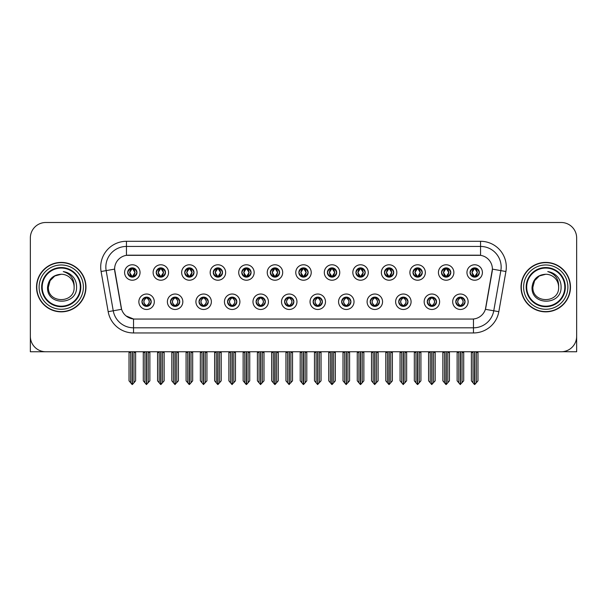 <?xml version="1.0" encoding="UTF-8"?>
<svg xmlns="http://www.w3.org/2000/svg" width="607" height="607" viewBox="0 0 607 607"><rect width="100%" height="100%" fill="white"/><g stroke="black" fill="none" stroke-linecap="round" stroke-linejoin="round"><path stroke-width="0.91" d="M284.6 301.747A4.636 4.636 0 0 0 289.236 306.383A4.636 4.636 0 0 0 293.871 301.747A4.636 4.636 0 0 0 289.236 297.111A4.636 4.636 0 0 0 284.6 301.747L284.645 301.747C285.518 304.244 286.724 305.496 288.257 305.496L288.803 305.496C285.738 302.999 285.738 300.503 288.803 298.007L288.257 298.007C286.754 297.976 285.548 299.221 284.645 301.747M281.511 301.747A7.724 7.724 0 0 0 289.236 309.471A7.724 7.724 0 0 0 296.96 301.747A7.724 7.724 0 0 0 289.236 294.023A7.724 7.724 0 0 0 281.511 301.747M313.129 301.747A4.636 4.636 0 0 0 317.764 306.383A4.636 4.636 0 0 0 322.4 301.747A4.636 4.636 0 0 0 317.764 297.111A4.636 4.636 0 0 0 313.129 301.747L313.174 301.747C314.054 304.244 315.253 305.496 316.786 305.496L317.332 305.496C314.267 302.999 314.267 300.503 317.332 298.007L316.786 298.007C315.283 297.976 314.077 299.221 313.174 301.747M310.04 301.747A7.724 7.724 0 0 0 317.764 309.471A7.724 7.724 0 0 0 325.489 301.747A7.724 7.724 0 0 0 317.764 294.023A7.724 7.724 0 0 0 310.04 301.747M341.658 301.747A4.636 4.636 0 0 0 346.293 306.383A4.636 4.636 0 0 0 350.929 301.747A4.636 4.636 0 0 0 346.293 297.111A4.636 4.636 0 0 0 341.658 301.747L341.703 301.747C342.583 304.244 343.79 305.496 345.315 305.496L345.869 305.496C342.796 302.999 342.796 300.503 345.869 298.007L345.315 298.007C343.812 297.976 342.606 299.221 341.703 301.747M338.569 301.747A7.724 7.724 0 0 0 346.293 309.471A7.724 7.724 0 0 0 354.018 301.747A7.724 7.724 0 0 0 346.293 294.023A7.724 7.724 0 0 0 338.569 301.747M184.74 272.497A4.636 4.636 0 0 0 189.376 277.133A4.636 4.636 0 0 0 194.012 272.497A4.636 4.636 0 0 0 189.376 267.862A4.636 4.636 0 0 0 184.74 272.497L184.786 272.497C185.75 275.085 186.948 276.337 188.398 276.238L188.079 276.951M181.652 272.497A7.724 7.724 0 0 0 189.376 280.222A7.724 7.724 0 0 0 197.1 272.497A7.724 7.724 0 0 0 189.376 264.773A7.724 7.724 0 0 0 181.652 272.497M270.335 272.497A4.636 4.636 0 0 0 274.971 277.133A4.636 4.636 0 0 0 279.607 272.497A4.636 4.636 0 0 0 274.971 267.862A4.636 4.636 0 0 0 270.335 272.497L270.381 272.497C271.337 275.085 272.543 276.337 273.992 276.238L273.674 276.951M267.247 272.497A7.724 7.724 0 0 0 274.971 280.222A7.724 7.724 0 0 0 282.695 272.497A7.724 7.724 0 0 0 274.971 264.773A7.724 7.724 0 0 0 267.247 272.497M141.947 301.747A4.636 4.636 0 0 0 146.583 306.383A4.636 4.636 0 0 0 151.219 301.747A4.636 4.636 0 0 0 146.583 297.111A4.636 4.636 0 0 0 141.947 301.747L141.992 301.747C142.873 304.244 144.071 305.496 145.604 305.496L146.15 305.496C143.085 302.999 143.085 300.503 146.15 298.007L145.604 298.007C144.102 297.976 142.895 299.221 141.992 301.747M138.859 301.747A7.724 7.724 0 0 0 146.583 309.471A7.724 7.724 0 0 0 154.307 301.747A7.724 7.724 0 0 0 146.583 294.023A7.724 7.724 0 0 0 138.859 301.747M241.806 272.497A4.636 4.636 0 0 0 246.442 277.133A4.636 4.636 0 0 0 251.07 272.497A4.636 4.636 0 0 0 246.442 267.862A4.636 4.636 0 0 0 241.806 272.497L241.844 272.497C242.808 275.085 244.014 276.337 245.456 276.238L245.145 276.951M238.718 272.497A7.724 7.724 0 0 0 246.442 280.222A7.724 7.724 0 0 0 254.166 272.497A7.724 7.724 0 0 0 246.442 264.773A7.724 7.724 0 0 0 238.718 272.497M156.211 272.497A4.636 4.636 0 0 0 160.847 277.133A4.636 4.636 0 0 0 165.483 272.497A4.636 4.636 0 0 0 160.847 267.862A4.636 4.636 0 0 0 156.211 272.497L156.257 272.497C157.213 275.085 158.419 276.337 159.869 276.238L159.55 276.951M153.123 272.497A7.724 7.724 0 0 0 160.847 280.222A7.724 7.724 0 0 0 168.571 272.497A7.724 7.724 0 0 0 160.847 264.773A7.724 7.724 0 0 0 153.123 272.497M427.252 301.747A4.636 4.636 0 0 0 431.888 306.383A4.636 4.636 0 0 0 436.524 301.747A4.636 4.636 0 0 0 431.888 297.111A4.636 4.636 0 0 0 427.252 301.747L427.298 301.747C428.17 304.244 429.377 305.496 430.909 305.496L431.456 305.496C428.39 302.999 428.39 300.503 431.456 298.007L430.909 298.007C429.407 297.976 428.201 299.221 427.298 301.747M424.164 301.747A7.724 7.724 0 0 0 431.888 309.471A7.724 7.724 0 0 0 439.612 301.747A7.724 7.724 0 0 0 431.888 294.023A7.724 7.724 0 0 0 424.164 301.747M384.459 272.497A4.636 4.636 0 0 0 389.095 277.133A4.636 4.636 0 0 0 393.723 272.497A4.636 4.636 0 0 0 389.095 267.862A4.636 4.636 0 0 0 384.459 272.497L384.497 272.497C385.46 275.085 386.659 276.337 388.108 276.238L387.797 276.951M381.363 272.497A7.724 7.724 0 0 0 389.095 280.222A7.724 7.724 0 0 0 396.819 272.497A7.724 7.724 0 0 0 389.095 264.773A7.724 7.724 0 0 0 381.363 272.497M199.013 301.747A4.636 4.636 0 0 0 203.641 306.383A4.636 4.636 0 0 0 208.277 301.747A4.636 4.636 0 0 0 203.641 297.111A4.636 4.636 0 0 0 199.013 301.747L199.05 301.747C199.931 304.244 201.137 305.496 202.662 305.496L203.216 305.496C200.143 302.999 200.143 300.503 203.216 298.007L202.662 298.007C201.16 297.976 199.961 299.221 199.05 301.747M195.917 301.747A7.724 7.724 0 0 0 203.641 309.471A7.724 7.724 0 0 0 211.365 301.747A7.724 7.724 0 0 0 203.641 294.023A7.724 7.724 0 0 0 195.917 301.747M441.517 272.497A4.636 4.636 0 0 0 446.153 277.133A4.636 4.636 0 0 0 450.789 272.497A4.636 4.636 0 0 0 446.153 267.862A4.636 4.636 0 0 0 441.517 272.497L441.562 272.497C442.518 275.085 443.725 276.337 445.174 276.238L444.855 276.951M438.429 272.497A7.724 7.724 0 0 0 446.153 280.222A7.724 7.724 0 0 0 453.877 272.497A7.724 7.724 0 0 0 446.153 264.773A7.724 7.724 0 0 0 438.429 272.497M213.277 272.497A4.636 4.636 0 0 0 217.905 277.133A4.636 4.636 0 0 0 222.541 272.497A4.636 4.636 0 0 0 217.905 267.862A4.636 4.636 0 0 0 213.277 272.497L213.315 272.497C214.279 275.085 215.477 276.337 216.927 276.238L216.616 276.951M210.181 272.497A7.724 7.724 0 0 0 217.905 280.222A7.724 7.724 0 0 0 225.637 272.497A7.724 7.724 0 0 0 217.905 264.773A7.724 7.724 0 0 0 210.181 272.497M355.93 272.497A4.636 4.636 0 0 0 360.558 277.133A4.636 4.636 0 0 0 365.194 272.497A4.636 4.636 0 0 0 360.558 267.862A4.636 4.636 0 0 0 355.93 272.497L355.968 272.497C356.931 275.085 358.13 276.337 359.579 276.238L359.268 276.951M352.834 272.497A7.724 7.724 0 0 0 360.558 280.222A7.724 7.724 0 0 0 368.282 272.497A7.724 7.724 0 0 0 360.558 264.773A7.724 7.724 0 0 0 352.834 272.497M170.476 301.747A4.636 4.636 0 0 0 175.112 306.383A4.636 4.636 0 0 0 179.748 301.747A4.636 4.636 0 0 0 175.112 297.111A4.636 4.636 0 0 0 170.476 301.747L170.521 301.747C171.402 304.244 172.6 305.496 174.133 305.496L174.679 305.496C171.614 302.999 171.614 300.503 174.679 298.007L174.133 298.007C172.631 297.976 171.424 299.221 170.521 301.747M167.388 301.747A7.724 7.724 0 0 0 175.112 309.471A7.724 7.724 0 0 0 182.836 301.747A7.724 7.724 0 0 0 175.112 294.023A7.724 7.724 0 0 0 167.388 301.747M298.864 272.497A4.636 4.636 0 0 0 303.5 277.133A4.636 4.636 0 0 0 308.136 272.497A4.636 4.636 0 0 0 303.5 267.862A4.636 4.636 0 0 0 298.864 272.497L298.91 272.497C299.866 275.085 301.072 276.337 302.521 276.238L302.203 276.951M295.776 272.497A7.724 7.724 0 0 0 303.5 280.222A7.724 7.724 0 0 0 311.224 272.497A7.724 7.724 0 0 0 303.5 264.773A7.724 7.724 0 0 0 295.776 272.497M256.071 301.747A4.636 4.636 0 0 0 260.707 306.383A4.636 4.636 0 0 0 265.342 301.747A4.636 4.636 0 0 0 260.707 297.111A4.636 4.636 0 0 0 256.071 301.747L256.108 301.747C256.989 304.244 258.195 305.496 259.728 305.496L260.274 305.496C257.209 302.999 257.209 300.503 260.274 298.007L259.728 298.007C258.225 297.976 257.019 299.221 256.108 301.747M252.982 301.747A7.724 7.724 0 0 0 260.707 309.471A7.724 7.724 0 0 0 268.431 301.747A7.724 7.724 0 0 0 260.707 294.023A7.724 7.724 0 0 0 252.982 301.747M327.393 272.497A4.636 4.636 0 0 0 332.029 277.133A4.636 4.636 0 0 0 336.665 272.497A4.636 4.636 0 0 0 332.029 267.862A4.636 4.636 0 0 0 327.393 272.497L327.439 272.497C328.395 275.085 329.601 276.337 331.05 276.238L330.732 276.951M324.305 272.497A7.724 7.724 0 0 0 332.029 280.222A7.724 7.724 0 0 0 339.753 272.497A7.724 7.724 0 0 0 332.029 264.773A7.724 7.724 0 0 0 324.305 272.497M412.988 272.497A4.636 4.636 0 0 0 417.624 277.133A4.636 4.636 0 0 0 422.26 272.497A4.636 4.636 0 0 0 417.624 267.862A4.636 4.636 0 0 0 412.988 272.497L413.033 272.497C413.989 275.085 415.196 276.337 416.637 276.238L416.326 276.951M409.9 272.497A7.724 7.724 0 0 0 417.624 280.222A7.724 7.724 0 0 0 425.348 272.497A7.724 7.724 0 0 0 417.624 264.773A7.724 7.724 0 0 0 409.9 272.497M227.542 301.747A4.636 4.636 0 0 0 232.178 306.383A4.636 4.636 0 0 0 236.806 301.747A4.636 4.636 0 0 0 232.178 297.111A4.636 4.636 0 0 0 227.542 301.747L227.579 301.747C228.46 304.244 229.666 305.496 231.191 305.496L231.745 305.496C228.68 302.999 228.68 300.503 231.745 298.007L231.191 298.007C229.689 297.976 228.49 299.221 227.579 301.747M224.446 301.747A7.724 7.724 0 0 0 232.178 309.471A7.724 7.724 0 0 0 239.902 301.747A7.724 7.724 0 0 0 232.178 294.023A7.724 7.724 0 0 0 224.446 301.747M470.046 272.497A4.636 4.636 0 0 0 474.682 277.133A4.636 4.636 0 0 0 479.318 272.497A4.636 4.636 0 0 0 474.682 267.862A4.636 4.636 0 0 0 470.046 272.497L470.091 272.497C471.047 275.085 472.254 276.337 473.703 276.238L473.384 276.951M466.958 272.497A7.724 7.724 0 0 0 474.682 280.222A7.724 7.724 0 0 0 482.406 272.497A7.724 7.724 0 0 0 474.682 264.773A7.724 7.724 0 0 0 466.958 272.497M370.194 301.747A4.636 4.636 0 0 0 374.822 306.383A4.636 4.636 0 0 0 379.458 301.747A4.636 4.636 0 0 0 374.822 297.111A4.636 4.636 0 0 0 370.194 301.747L370.232 301.747C371.112 304.244 372.319 305.496 373.844 305.496L374.398 305.496C371.332 302.999 371.332 300.503 374.398 298.007L373.844 298.007C372.341 297.976 371.143 299.221 370.232 301.747M367.098 301.747A7.724 7.724 0 0 0 374.822 309.471A7.724 7.724 0 0 0 382.554 301.747A7.724 7.724 0 0 0 374.822 294.023A7.724 7.724 0 0 0 367.098 301.747M398.723 301.747A4.636 4.636 0 0 0 403.359 306.383A4.636 4.636 0 0 0 407.987 301.747A4.636 4.636 0 0 0 403.359 297.111A4.636 4.636 0 0 0 398.723 301.747L398.761 301.747C399.641 304.244 400.848 305.496 402.38 305.496L402.927 305.496C399.861 302.999 399.861 300.503 402.927 298.007L402.38 298.007C400.878 297.976 399.672 299.221 398.761 301.747M395.635 301.747A7.724 7.724 0 0 0 403.359 309.471A7.724 7.724 0 0 0 411.083 301.747A7.724 7.724 0 0 0 403.359 294.023A7.724 7.724 0 0 0 395.635 301.747M127.682 272.497A4.636 4.636 0 0 0 132.318 277.133A4.636 4.636 0 0 0 136.954 272.497A4.636 4.636 0 0 0 132.318 267.862A4.636 4.636 0 0 0 127.682 272.497L127.728 272.497C128.684 275.085 129.89 276.337 131.34 276.238L131.021 276.951M124.594 272.497A7.724 7.724 0 0 0 132.318 280.222A7.724 7.724 0 0 0 140.042 272.497A7.724 7.724 0 0 0 132.318 264.773A7.724 7.724 0 0 0 124.594 272.497M455.781 301.747A4.636 4.636 0 0 0 460.417 306.383A4.636 4.636 0 0 0 465.053 301.747A4.636 4.636 0 0 0 460.417 297.111A4.636 4.636 0 0 0 455.781 301.747L455.827 301.747C456.707 304.244 457.906 305.496 459.438 305.496L459.985 305.496C456.919 302.999 456.919 300.503 459.985 298.007L459.438 298.007C457.936 297.976 456.73 299.221 455.827 301.747M452.693 301.747A7.724 7.724 0 0 0 460.417 309.471A7.724 7.724 0 0 0 468.141 301.747A7.724 7.724 0 0 0 460.417 294.023A7.724 7.724 0 0 0 452.693 301.747M114.602 269.098A13.908 13.908 0 0 0 114.814 271.511L121.172 307.559A13.908 13.908 0 0 0 134.86 319.054L472.14 319.054A13.908 13.908 0 0 0 485.828 307.559L492.186 271.511A13.908 13.908 0 0 0 478.491 255.19L128.509 255.19A13.908 13.908 0 0 0 114.602 269.098L114.753 267.042M562.234 351.719L576.65 351.757L576.65 237.944A15.448 15.448 0 0 0 561.202 222.496L45.798 222.496A15.448 15.448 0 0 0 30.35 237.944L30.35 351.757L77.726 351.757M529.274 351.757L562.234 351.757M36.526 287.126A24.72 24.72 0 0 0 61.246 311.846A24.72 24.72 0 0 0 85.966 287.126A24.72 24.72 0 0 0 61.246 262.406A24.72 24.72 0 0 0 36.526 287.126M521.034 287.126A24.72 24.72 0 0 0 545.754 311.846A24.72 24.72 0 0 0 570.474 287.126A24.72 24.72 0 0 0 545.754 262.406A24.72 24.72 0 0 0 521.034 287.126M126.446 241.29L126.446 255.35L480.554 255.35L480.554 246.442A20.6 20.6 0 0 1 500.843 270.616L493.757 310.784A20.6 20.6 0 0 1 473.468 327.81L133.532 327.81A20.6 20.6 0 0 1 113.243 310.784L106.157 270.616A20.6 20.6 0 0 1 126.446 246.442L480.554 246.442L480.554 241.29A25.752 25.752 0 0 1 505.912 271.511L498.825 311.679A25.752 25.752 0 0 1 473.468 332.955L133.532 332.955A25.752 25.752 0 0 1 108.175 311.679L101.088 271.511A25.752 25.752 0 0 1 126.446 241.29L480.554 241.29M472.14 319.054L134.86 319.054M133.532 332.955L133.532 318.986L126.104 315.951M500.843 270.616L492.398 269.129L485.403 309.312L493.757 310.784L500.843 270.616L505.912 271.511M108.175 311.679L121.597 309.312L114.602 269.129L106.157 270.616A20.6 20.6 0 0 1 105.846 267.042M485.828 307.559L485.744 307.999M121.256 307.999L121.172 307.559M561.202 222.496L45.798 222.496M30.35 237.944L30.35 336.308A15.448 15.448 0 0 0 45.798 351.757L561.202 351.757A15.448 15.448 0 0 0 576.65 336.308L576.65 237.944M461.214 306.315L460.85 305.496L461.396 305.496C462.898 305.526 464.105 304.274 465.008 301.74C464.127 299.251 462.921 298.007 461.396 298.007L461.715 297.301M461.214 297.18L460.85 298.007L461.396 298.007M460.136 305.496L459.749 306.338L460.144 305.496C456.881 302.999 456.881 300.503 460.144 298.007L459.749 297.164L460.144 298.007C456.995 300.503 456.995 302.999 460.136 305.496M459.985 298.007L459.62 297.18M460.85 298.007L461.085 297.164L460.69 298.007C463.953 300.503 463.953 302.999 460.69 305.496L461.077 306.338L460.698 305.496C463.839 302.999 463.839 300.503 460.698 298.007L460.85 298.007C463.915 300.503 463.915 302.999 460.85 305.496L460.85 305.496M457.124 351.757L457.124 352.477L458.771 352.477L458.771 382.797L460.205 384.504L463.71 380.832L463.71 352.477L462.064 352.477L462.064 382.797M460.523 351.757L460.523 384.504M460.311 384.504L460.311 351.757M457.124 352.477L457.124 380.832L458.771 382.797M471.389 351.757L471.389 352.477L473.035 352.477L473.035 382.797L474.469 384.504L474.583 351.757M474.788 351.757L474.788 384.504L477.975 380.832L477.975 352.477L476.328 352.477L476.328 382.797M471.389 352.477L471.389 380.832L473.035 382.797M473.885 277.065L474.249 276.238L473.703 276.238M473.885 267.93L474.249 268.757L473.703 268.757C472.208 268.726 471.002 269.978 470.091 272.497M479.318 272.497L479.272 272.497C478.384 270.009 477.178 268.757 475.66 268.757L475.114 268.757L477.451 272.497L475.114 276.238L475.979 276.951M479.272 272.497C478.346 275.039 477.14 276.291 475.66 276.238M474.249 276.238L472.003 272.497L474.401 268.757C471.525 268.855 471.434 275.76 474.408 276.238L471.912 272.497L474.249 268.757M474.962 268.757L475.349 267.907L474.955 268.757C477.838 268.855 477.929 275.76 474.955 276.238L475.342 277.088L474.962 276.238L477.36 272.497L474.962 268.757M432.685 306.315L432.321 305.496L432.867 305.496C434.369 305.526 435.576 304.274 436.479 301.74C435.598 299.251 434.392 298.007 432.867 298.007L433.178 297.301M432.685 297.18L432.321 298.007L432.867 298.007M431.607 305.496L431.22 306.338L431.615 305.496C428.352 302.999 428.352 300.503 431.615 298.007L431.22 297.164L431.615 298.007C428.459 300.503 428.459 302.999 431.607 305.496M431.456 298.007L431.091 297.18M432.321 298.007L432.548 297.164L432.161 298.007C435.424 300.503 435.424 302.999 432.161 305.496L432.548 306.338L432.169 305.496C435.31 302.999 435.31 300.503 432.169 298.007L432.321 298.007C435.386 300.503 435.386 302.999 432.321 305.496L432.321 305.496M428.588 351.757L428.588 352.477L430.242 352.477L430.242 382.797L431.676 384.504L435.181 380.832L435.181 352.477L433.535 352.477L433.535 382.797M431.987 351.757L431.987 384.504M431.782 384.504L431.782 351.757M428.588 352.477L428.588 380.832L430.242 382.797M404.156 306.315L403.784 305.496L404.338 305.496C405.84 305.526 407.047 304.274 407.95 301.74C407.062 299.251 405.863 298.007 404.338 298.007L404.649 297.301M404.156 297.18L403.784 298.007L404.338 298.007M403.078 305.496L402.691 306.338L403.078 305.496C399.823 302.999 399.823 300.503 403.078 298.007L402.691 297.164L403.078 298.007C399.93 300.503 399.93 302.999 403.078 305.496M402.927 298.007L402.562 297.18M403.784 298.007L404.019 297.164L403.784 298.007C406.857 300.503 406.857 302.999 403.784 305.496L404.019 306.338L403.632 305.496C406.781 302.999 406.781 300.503 403.632 298.007C406.887 300.503 406.887 302.999 403.632 305.496L403.784 305.496M400.059 351.757L400.059 352.477L401.705 352.477L401.705 382.797L403.147 384.504L406.652 380.832L406.652 352.477L405.006 352.477L405.006 382.797M403.458 351.757L403.458 384.504M403.253 384.504L403.253 351.757M400.059 352.477L400.059 380.832L401.705 382.797M375.627 306.315L375.255 305.496L375.809 305.496C377.311 305.526 378.51 304.274 379.421 301.74C378.533 299.251 377.334 298.007 375.809 298.007L376.12 297.301M375.627 297.18L375.255 298.007L375.809 298.007M374.549 305.496L374.162 306.338L374.549 305.496C371.294 302.999 371.294 300.503 374.549 298.007L374.162 297.164L374.549 298.007C371.401 300.503 371.401 302.999 374.549 305.496M374.398 298.007L374.026 297.18M375.255 298.007L375.49 297.164L375.255 298.007C378.32 300.503 378.32 302.999 375.255 305.496L375.49 306.338L375.103 305.496C378.252 302.999 378.252 300.503 375.103 298.007C378.358 300.503 378.358 302.999 375.103 305.496L375.255 305.496M371.53 351.757L371.53 352.477L373.176 352.477L373.176 382.797L374.618 384.504L378.123 380.832L378.123 352.477L376.477 352.477L376.477 382.797M374.929 351.757L374.929 384.504M374.724 384.504L374.724 351.757M371.53 352.477L371.53 380.832L373.176 382.797M442.86 351.757L442.86 352.477L444.506 352.477L444.506 382.797L445.94 384.504L446.046 351.757M446.251 351.757L446.251 384.504L449.446 380.832L449.446 352.477L447.799 352.477L447.799 382.797M442.86 352.477L442.86 380.832L444.506 382.797M445.356 277.065L445.72 276.238L445.174 276.238M445.356 267.93L445.72 268.757L445.174 268.757C443.679 268.726 442.473 269.978 441.562 272.497M450.789 272.497L450.743 272.497C449.848 270.009 448.649 268.757 447.131 268.757L446.585 268.757L448.922 272.497L446.585 276.238L447.45 276.951M450.743 272.497C449.817 275.039 448.611 276.291 447.131 276.238M445.72 276.238L443.474 272.497L445.872 268.757C442.996 268.855 442.905 275.76 445.879 276.238L443.383 272.497L445.72 268.757M446.433 268.757L446.82 267.907L446.426 268.757C449.309 268.855 449.4 275.76 446.426 276.238L446.813 277.088L446.433 276.238L448.831 272.497L446.433 268.757M414.323 351.757L414.323 352.477L415.977 352.477L415.977 382.797L417.411 384.504L417.517 351.757M417.722 351.757L417.722 384.504L420.917 380.832L420.917 352.477L419.27 352.477L419.27 382.797M414.323 352.477L414.323 380.832L415.977 382.797M416.819 277.065L417.191 276.238L416.637 276.238M416.819 267.93L417.191 268.757L416.637 268.757C415.15 268.726 413.944 269.978 413.033 272.497M422.26 272.497L422.214 272.497C421.319 270.009 420.12 268.757 418.602 268.757L418.056 268.757L420.393 272.497L418.056 276.238L418.921 276.951M422.214 272.497C421.288 275.039 420.082 276.291 418.602 276.238M417.191 276.238L414.945 272.497L417.343 268.757C414.467 268.855 414.376 275.76 417.343 276.238L414.854 272.497L417.191 268.757M417.904 268.757L418.284 267.907L417.897 268.757C420.772 268.855 420.863 275.76 417.897 276.238L418.284 277.088L417.904 276.238L420.302 272.497L417.904 268.757M385.794 351.757L385.794 352.477L387.441 352.477L387.441 382.797L388.882 384.504L388.988 351.757M389.193 351.757L389.193 384.504L392.388 380.832L392.388 352.477L390.741 352.477L390.741 382.797M385.794 352.477L385.794 380.832L387.441 382.797M388.29 277.065L388.662 276.238L388.108 276.238M388.29 267.93L388.662 268.757L388.108 268.757C386.621 268.726 385.415 269.978 384.497 272.497M393.723 272.497L393.685 272.497C392.79 270.009 391.583 268.757 390.073 268.757L389.527 268.757L391.864 272.497L389.527 276.238L390.384 276.951M393.685 272.497C392.752 275.039 391.553 276.291 390.073 276.238M388.662 276.238L386.416 272.497L388.814 268.757C385.938 268.855 385.847 275.76 388.814 276.238L386.325 272.497L388.662 268.757M389.368 268.757L389.368 268.757C392.243 268.855 392.334 275.76 389.368 276.238L389.755 277.088L389.368 276.238L391.765 272.497L389.368 268.757L389.755 267.907L389.368 268.757M357.265 351.757L357.265 352.477L358.912 352.477L358.912 382.797L360.353 384.504L360.459 351.757M360.664 351.757L360.664 384.504L363.859 380.832L363.859 352.477L362.212 352.477L362.212 382.797M357.265 352.477L357.265 380.832L358.912 382.797M359.761 277.065L360.126 276.238L359.579 276.238M359.761 267.93L360.126 268.757L359.579 268.757C358.084 268.726 356.886 269.978 355.968 272.497M365.194 272.497L365.156 272.497C364.261 270.009 363.054 268.757 361.544 268.757L360.99 268.757L363.327 272.497L360.99 276.238L361.855 276.951M365.156 272.497C364.223 275.039 363.024 276.291 361.544 276.238M360.126 276.238L357.88 272.497L360.277 268.757C357.409 268.855 357.318 275.76 360.285 276.238L357.789 272.497L360.126 268.757M360.839 268.757L360.839 268.757C363.714 268.855 363.805 275.76 360.839 276.238L361.226 277.088L360.839 276.238L363.236 272.497L360.839 268.757L361.226 267.907L360.839 268.757M80.306 287.126A19.052 19.052 0 0 1 61.246 306.178A19.052 19.052 0 0 1 42.194 287.126A19.052 19.052 0 0 1 61.246 268.066A19.052 19.052 0 0 1 80.306 287.126M47.558 287.126C46.352 306.019 77.203 305.678 76.573 287.126C76.649 283.681 75.708 280.533 73.751 277.687C71.065 274.243 67.559 272.209 63.242 271.587C70.852 274.023 74.479 279.205 74.122 287.126C74.911 303.735 47.589 303.735 48.378 287.126L50.1 280.684L54.812 275.973L61.246 274.25C53.158 274.781 48.59 279.068 47.558 287.126M36.784 287.126A24.462 24.462 0 0 1 61.246 262.664A24.462 24.462 0 0 1 85.708 287.126A24.462 24.462 0 0 1 61.246 311.588A24.462 24.462 0 0 1 36.784 287.126M74.122 287.126C74.911 303.735 47.589 303.735 48.378 287.126L50.1 280.684L54.812 275.973L61.246 274.25L54.812 275.973L50.1 280.684L48.378 287.126L50.1 280.684L54.812 275.973L61.246 274.25A12.876 12.876 0 0 1 74.122 287.126C74.911 303.735 47.589 303.735 48.378 287.126L50.1 280.684L54.812 275.973M564.806 287.126A19.052 19.052 0 0 1 545.754 306.178A19.052 19.052 0 0 1 526.694 287.126A19.052 19.052 0 0 1 545.754 268.066A19.052 19.052 0 0 1 564.806 287.126M532.058 287.126C530.852 306.019 561.703 305.678 561.073 287.126C561.156 283.681 560.215 280.533 558.25 277.687C555.564 274.243 552.059 272.209 547.749 271.587C555.352 274.023 558.979 279.205 558.622 287.126C559.411 303.735 532.089 303.735 532.878 287.126L534.6 280.684L539.312 275.973L545.754 274.25C537.658 274.781 533.09 279.068 532.058 287.126M521.292 287.126A24.462 24.462 0 0 1 545.754 262.664A24.462 24.462 0 0 1 570.216 287.126A24.462 24.462 0 0 1 545.754 311.588A24.462 24.462 0 0 1 521.292 287.126M558.622 287.126C559.411 303.735 532.089 303.735 532.878 287.126L534.6 280.684L539.312 275.973L545.754 274.25L539.312 275.973L534.6 280.684L532.878 287.126L534.6 280.684L539.312 275.973L545.754 274.25A12.876 12.876 0 0 1 558.622 287.126C559.411 303.735 532.089 303.735 532.878 287.126M547.749 271.587L548.455 271.693M347.09 306.315L346.726 305.496L347.272 305.496C348.775 305.526 349.981 304.274 350.892 301.74C350.004 299.251 348.797 298.007 347.272 298.007L347.591 297.301M347.09 297.18L346.726 298.007L347.272 298.007M346.02 305.496L345.633 306.338L346.02 305.496C342.765 302.999 342.765 300.503 346.02 298.007L345.633 297.164L346.02 298.007C342.872 300.503 342.872 302.999 346.02 305.496M345.869 298.007L345.497 297.18M346.726 298.007C349.791 300.503 349.791 302.999 346.726 305.496L346.574 305.496C349.723 302.999 349.723 300.503 346.574 298.007L346.961 297.164M346.726 305.496L346.961 306.338M343.001 351.757L343.001 352.477L344.647 352.477L344.647 382.797L346.081 384.504L349.594 380.832L349.594 352.477L347.94 352.477L347.94 382.797M346.4 351.757L346.4 384.504M346.195 384.504L346.195 351.757M343.001 352.477L343.001 380.832L344.647 382.797M318.561 306.315L318.197 305.496L318.743 305.496C320.246 305.526 321.452 304.274 322.355 301.74C321.475 299.251 320.268 298.007 318.743 298.007L319.062 297.301M318.561 297.18L318.197 298.007L318.743 298.007M317.484 305.496L317.104 306.338L317.491 305.496C314.229 302.999 314.229 300.503 317.491 298.007L317.104 297.164L317.491 298.007C314.343 300.503 314.343 302.999 317.484 305.496M317.332 298.007L316.968 297.18M318.197 298.007C321.262 300.503 321.262 302.999 318.197 305.496L318.045 305.496C321.186 302.999 321.186 300.503 318.045 298.007L318.432 297.164M318.197 305.496L318.432 306.338M314.472 351.757L314.472 352.477L316.118 352.477L316.118 382.797L317.552 384.504L321.057 380.832L321.057 352.477L319.411 352.477L319.411 382.797M317.871 351.757L317.871 384.504M317.666 384.504L317.666 351.757M314.472 352.477L314.472 380.832L316.118 382.797M290.032 306.315L289.668 305.496L290.214 305.496C291.717 305.526 292.923 304.274 293.826 301.74C292.946 299.251 291.739 298.007 290.214 298.007L290.533 297.301M290.032 297.18L289.668 298.007L290.214 298.007M288.439 297.18L288.955 298.007C285.814 300.503 285.814 302.999 288.955 305.496L288.568 306.338M288.803 298.007L288.568 297.164M289.668 298.007L289.896 297.164L289.668 298.007C292.733 300.503 292.733 302.999 289.668 305.496L289.896 306.338L289.509 305.496C292.657 302.999 292.657 300.503 289.516 298.007C292.771 300.503 292.771 302.999 289.509 305.496L289.668 305.496M285.943 351.757L285.943 352.477L287.589 352.477L287.589 382.797L289.023 384.504L292.528 380.832L292.528 352.477L290.882 352.477L290.882 382.797M289.334 351.757L289.334 384.504M289.129 384.504L289.129 351.757M285.943 352.477L285.943 380.832L287.589 382.797M328.736 351.757L328.736 352.477L330.383 352.477L330.383 382.797L331.817 384.504L331.93 351.757M332.135 351.757L332.135 384.504L335.33 380.832L335.33 352.477L333.675 352.477L333.675 382.797M328.736 352.477L328.736 380.832L330.383 382.797M331.232 277.065L331.597 276.238L331.05 276.238M331.232 267.93L331.597 268.757L331.05 268.757C329.555 268.726 328.357 269.978 327.439 272.497M336.665 272.497L336.619 272.497C335.732 270.009 334.525 268.757 333.008 268.757L332.461 268.757L334.798 272.497L332.461 276.238L333.326 276.951M336.619 272.497C335.694 275.039 334.487 276.291 333.008 276.238M331.597 276.238L329.351 272.497L331.748 268.757C328.88 268.855 328.782 275.76 331.756 276.238L329.26 272.497L331.597 268.757M332.697 267.907L332.31 268.757C335.185 268.855 335.276 275.76 332.31 276.238L332.689 277.088M300.207 351.757L300.207 352.477L301.854 352.477L301.854 382.797L303.288 384.504L303.394 351.757M303.606 351.757L303.606 384.504L306.793 380.832L306.793 352.477L305.146 352.477L305.146 382.797M300.207 352.477L300.207 380.832L301.854 382.797M302.703 277.065L303.068 276.238L302.521 276.238M302.703 267.93L303.068 268.757L302.521 268.757C301.026 268.726 299.82 269.978 298.91 272.497M308.136 272.497L308.09 272.497C307.203 270.009 305.996 268.757 304.479 268.757L303.932 268.757L306.269 272.497L303.932 276.238L304.797 276.951M308.09 272.497C307.165 275.039 305.958 276.291 304.479 276.238M303.068 276.238L300.822 272.497L303.219 268.757C300.344 268.855 300.253 275.76 303.227 276.238L300.731 272.497L303.068 268.757M304.168 267.907L303.781 268.757C306.656 268.855 306.747 275.76 303.773 276.238L304.16 277.088M271.67 351.757L271.67 352.477L273.325 352.477L273.325 382.797L274.759 384.504L274.865 351.757M275.07 351.757L275.07 384.504L278.264 380.832L278.264 352.477L276.617 352.477L276.617 382.797M271.67 352.477L271.67 380.832L273.325 382.797M274.174 277.065L274.539 276.238L273.992 276.238M274.174 267.93L274.539 268.757L273.992 268.757C272.497 268.726 271.291 269.978 270.381 272.497M279.607 272.497L279.561 272.497C278.666 270.009 277.467 268.757 275.95 268.757L275.403 268.757L277.74 272.497L275.403 276.238L276.268 276.951M279.561 272.497C278.636 275.039 277.429 276.291 275.95 276.238M274.539 276.238L272.293 272.497L274.69 268.757C271.815 268.855 271.724 275.76 274.69 276.238L272.202 272.497L274.539 268.757M275.639 267.907L275.252 268.757C278.12 268.855 278.218 275.76 275.244 276.238L275.631 277.088M261.503 306.315L261.131 305.496L261.685 305.496C263.188 305.526 264.394 304.274 265.297 301.74C264.417 299.251 263.21 298.007 261.685 298.007L261.996 297.301M261.503 297.18L261.131 298.007L261.685 298.007M259.91 297.18L260.426 298.007C257.277 300.503 257.277 302.999 260.426 305.496L260.039 306.338M260.274 298.007L260.039 297.164M261.131 298.007L261.367 297.164L261.131 298.007C264.204 300.503 264.204 302.999 261.131 305.496L261.367 306.338L260.98 305.496C264.128 302.999 264.128 300.503 260.98 298.007C264.235 300.503 264.235 302.999 260.98 305.496L261.131 305.496M257.406 351.757L257.406 352.477L259.06 352.477L259.06 382.797L260.494 384.504L263.999 380.832L263.999 352.477L262.353 352.477L262.353 382.797M260.805 351.757L260.805 384.504M260.6 384.504L260.6 351.757M257.406 352.477L257.406 380.832L259.06 382.797M232.974 306.315L232.602 305.496L233.156 305.496C234.659 305.526 235.857 304.274 236.768 301.74C235.88 299.251 234.681 298.007 233.156 298.007L233.467 297.301M232.974 297.18L232.602 298.007L233.156 298.007M231.897 305.496L231.51 306.338L231.897 305.496C228.642 302.999 228.642 300.503 231.897 298.007L231.51 297.164L231.897 298.007C228.748 300.503 228.748 302.999 231.897 305.496M231.745 298.007L231.373 297.18M232.602 298.007L232.838 297.164L232.602 298.007C235.668 300.503 235.668 302.999 232.602 305.496L232.838 306.338L232.451 305.496C235.599 302.999 235.599 300.503 232.451 298.007C235.706 300.503 235.706 302.999 232.451 305.496L232.602 305.496M228.877 351.757L228.877 352.477L230.523 352.477L230.523 382.797L231.965 384.504L235.47 380.832L235.47 352.477L233.824 352.477L233.824 382.797M232.276 351.757L232.276 384.504M232.071 384.504L232.071 351.757M228.877 352.477L228.877 380.832L230.523 382.797M204.438 306.315L204.073 305.496L204.62 305.496C206.13 305.526 207.328 304.274 208.239 301.74C207.351 299.251 206.145 298.007 204.62 298.007L204.938 297.301M204.438 297.18L204.073 298.007L204.62 298.007M203.368 305.496L202.981 306.338L203.368 305.496C200.113 302.999 200.113 300.503 203.368 298.007L202.981 297.164L203.368 298.007C200.219 300.503 200.219 302.999 203.368 305.496M203.216 298.007L202.844 297.18M204.073 298.007L204.309 297.164L204.073 298.007C207.139 300.503 207.139 302.999 204.073 305.496L204.309 306.338L203.922 305.496C207.07 302.999 207.07 300.503 203.922 298.007C207.177 300.503 207.177 302.999 203.922 305.496L204.073 305.496M200.348 351.757L200.348 352.477L201.994 352.477L201.994 382.797L203.436 384.504L206.941 380.832L206.941 352.477L205.295 352.477L205.295 382.797M203.747 351.757L203.747 384.504M203.542 384.504L203.542 351.757M200.348 352.477L200.348 380.832L201.994 382.797M175.909 306.315L175.544 305.496L176.091 305.496C177.593 305.526 178.799 304.274 179.702 301.74C178.822 299.251 177.616 298.007 176.091 298.007L176.409 297.301M175.909 297.18L175.544 298.007L176.091 298.007M174.831 305.496L174.452 306.338L174.839 305.496C171.576 302.999 171.576 300.503 174.839 298.007L174.452 297.164L174.831 298.007C171.69 300.503 171.69 302.999 174.831 305.496M174.679 298.007L174.315 297.18M175.544 298.007L175.78 297.164L175.544 298.007C178.61 300.503 178.61 302.999 175.544 305.496L175.78 306.338L175.385 305.496C178.541 302.999 178.541 300.503 175.393 298.007C178.648 300.503 178.648 302.999 175.385 305.496L175.544 305.496M171.819 351.757L171.819 352.477L173.465 352.477L173.465 382.797L174.899 384.504L178.412 380.832L178.412 352.477L176.758 352.477L176.758 382.797M175.218 351.757L175.218 384.504M175.013 384.504L175.013 351.757M171.819 352.477L171.819 380.832L173.465 382.797M147.38 306.315L147.015 305.496L147.562 305.496C149.064 305.526 150.27 304.274 151.173 301.74C150.293 299.251 149.087 298.007 147.562 298.007L147.88 297.301M147.38 297.18L147.015 298.007L147.562 298.007M146.302 305.496L145.915 306.338L146.31 305.496C143.047 302.999 143.047 300.503 146.31 298.007L145.923 297.164L146.302 298.007C143.161 300.503 143.161 302.999 146.302 305.496M146.15 298.007L145.786 297.18M147.015 298.007L147.251 297.164L147.015 298.007C150.081 300.503 150.081 302.999 147.015 305.496L147.251 306.338L146.856 305.496C150.005 302.999 150.005 300.503 146.864 298.007C150.119 300.503 150.119 302.999 146.856 305.496L147.015 305.496M143.29 351.757L143.29 352.477L144.936 352.477L144.936 382.797L146.37 384.504L149.876 380.832L149.876 352.477L148.229 352.477L148.229 382.797M146.689 351.757L146.689 384.504M146.477 384.504L146.477 351.757M143.29 352.477L143.29 380.832L144.936 382.797M243.141 351.757L243.141 352.477L244.788 352.477L244.788 382.797L246.23 384.504L246.336 351.757M246.541 351.757L246.541 384.504L249.735 380.832L249.735 352.477L248.088 352.477L248.088 382.797M243.141 352.477L243.141 380.832L244.788 382.797M245.638 277.065L246.01 276.238L245.456 276.238M245.638 267.93L246.01 268.757L245.456 268.757C243.968 268.726 242.762 269.978 241.844 272.497M251.07 272.497L251.032 272.497C250.137 270.009 248.938 268.757 247.421 268.757L246.874 268.757L249.211 272.497L246.874 276.238L247.732 276.951M251.032 272.497C250.107 275.039 248.9 276.291 247.421 276.238M246.01 276.238L243.764 272.497L246.161 268.757C243.286 268.855 243.195 275.76 246.161 276.238L243.673 272.497L246.01 268.757M246.723 268.757L246.723 268.757C249.591 268.855 249.682 275.76 246.715 276.238L247.102 277.088L246.723 276.238L249.12 272.497L246.723 268.757L247.102 267.907L246.715 268.757M214.612 351.757L214.612 352.477L216.259 352.477L216.259 382.797L217.701 384.504L217.807 351.757M218.012 351.757L218.012 384.504L221.206 380.832L221.206 352.477L219.559 352.477L219.559 382.797M214.612 352.477L214.612 380.832L216.259 382.797M217.109 277.065L217.473 276.238L216.927 276.238M217.109 267.93L217.473 268.757L216.927 268.757C215.432 268.726 214.233 269.978 213.315 272.497M222.541 272.497L222.503 272.497C221.608 270.009 220.402 268.757 218.892 268.757L218.338 268.757L220.675 272.497L218.338 276.238L219.203 276.951M222.503 272.497C221.57 275.039 220.371 276.291 218.892 276.238M217.473 276.238L215.235 272.497L217.632 268.757C214.757 268.855 214.666 275.76 217.632 276.238L215.136 272.497L217.473 268.757M218.186 268.757L218.186 268.757C221.062 268.855 221.153 275.76 218.186 276.238L218.573 277.088L218.186 276.238L220.584 272.497L218.186 268.757L218.573 267.907L218.186 268.757M186.083 351.757L186.083 352.477L187.73 352.477L187.73 382.797L189.164 384.504L189.278 351.757M189.483 351.757L189.483 384.504L192.677 380.832L192.677 352.477L191.023 352.477L191.023 382.797M186.083 352.477L186.083 380.832L187.73 382.797M188.58 277.065L188.944 276.238L188.398 276.238M188.58 267.93L188.944 268.757L188.398 268.757C186.903 268.726 185.704 269.978 184.786 272.497M194.012 272.497L193.974 272.497C193.079 270.009 191.873 268.757 190.363 268.757L189.809 268.757L192.146 272.497L189.809 276.238L190.674 276.951M193.974 272.497C193.041 275.039 191.842 276.291 190.363 276.238M188.944 276.238L186.698 272.497L189.096 268.757L188.716 267.907L189.103 268.757C186.228 268.855 186.137 275.76 189.103 276.238L188.716 277.088L189.096 276.238L186.607 272.497L188.944 268.757M189.657 268.757L189.657 268.757C192.533 268.855 192.624 275.76 189.657 276.238L190.044 277.088L189.657 276.238L192.055 272.497L189.657 268.757L190.044 267.907L189.657 268.757M157.554 351.757L157.554 352.477L159.201 352.477L159.201 382.797L160.635 384.504L160.749 351.757M160.954 351.757L160.954 384.504L164.14 380.832L164.14 352.477L162.494 352.477L162.494 382.797M157.554 352.477L157.554 380.832L159.201 382.797M160.051 277.065L160.415 276.238L159.869 276.238M160.051 267.93L160.415 268.757L159.869 268.757C158.374 268.726 157.175 269.978 156.257 272.497M165.483 272.497L165.438 272.497C164.55 270.009 163.344 268.757 161.826 268.757L161.28 268.757L163.617 272.497L161.28 276.238L162.145 276.951M165.438 272.497C164.512 275.039 163.306 276.291 161.826 276.238M160.415 276.238L158.169 272.497L160.567 268.757L160.18 267.907L160.574 268.757C157.691 268.855 157.6 275.76 160.574 276.238L160.187 277.088L160.567 276.238L158.078 272.497L160.415 268.757M161.128 268.757L161.128 268.757C164.004 268.855 164.095 275.76 161.121 276.238L161.508 277.088L161.128 276.238L163.526 272.497L161.128 268.757L161.515 267.907L161.121 268.757M129.025 351.757L129.025 352.477L130.672 352.477L130.672 382.797L132.106 384.504L132.212 351.757M132.417 351.757L132.417 384.504L135.611 380.832L135.611 352.477L133.965 352.477L133.965 382.797M129.025 352.477L129.025 380.832L130.672 382.797M131.522 277.065L131.886 276.238L131.34 276.238M131.522 267.93L131.886 268.757L131.34 268.757C129.845 268.726 128.638 269.978 127.728 272.497M136.954 272.497L136.909 272.497C136.014 270.009 134.815 268.757 133.297 268.757L132.751 268.757L135.088 272.497L132.751 276.238L133.616 276.951M136.909 272.497C135.983 275.039 134.777 276.291 133.297 276.238M131.886 276.238L129.64 272.497L132.038 268.757L131.651 267.907L132.045 268.757C129.162 268.855 129.071 275.76 132.045 276.238L131.658 277.088L132.038 276.238L129.549 272.497L131.886 268.757M132.599 268.757L132.599 268.757C135.475 268.855 135.566 275.76 132.592 276.238L132.979 277.088L132.599 276.238L134.997 272.497L132.599 268.757L132.986 267.907L132.592 268.757M473.468 318.986L473.468 332.955M101.088 271.511L106.157 270.616M493.757 310.784L498.825 311.679M459.438 305.496L459.12 306.201M459.62 306.315L459.985 305.496M459.438 298.007L459.12 297.301M461.396 305.496L461.715 306.201M473.703 268.757L473.384 268.051M475.66 268.757L475.979 268.051M475.478 267.93L475.114 268.757M475.478 277.065L475.114 276.238M474.014 277.088L474.401 276.238L474.021 277.088M474.014 267.907L474.401 268.757L474.021 267.907M430.909 305.496L430.591 306.201M431.091 306.315L431.456 305.496M430.909 298.007L430.591 297.301M432.867 305.496L433.178 306.201M402.38 305.496L402.062 306.201M402.562 306.315L402.927 305.496M402.38 298.007L402.062 297.301M404.338 305.496L404.649 306.201M373.844 305.496L373.533 306.201M374.026 306.315L374.398 305.496M373.844 298.007L373.533 297.301M375.809 305.496L376.12 306.201M445.174 268.757L444.855 268.051M447.131 268.757L447.45 268.051M446.949 267.93L446.585 268.757M446.949 277.065L446.585 276.238M445.485 277.088L445.872 276.238L445.492 277.088M445.485 267.907L445.872 268.757L445.492 267.907M416.637 268.757L416.326 268.051M418.602 268.757L418.921 268.051M418.42 267.93L418.056 268.757M418.42 277.065L418.056 276.238M416.956 277.088L417.343 276.238L416.956 277.088M416.956 267.907L417.343 268.757L416.956 267.907M388.108 268.757L387.797 268.051M390.073 268.757L390.384 268.051M389.891 267.93L389.527 268.757M389.891 277.065L389.527 276.238M388.427 277.088L388.814 276.238L388.427 277.088M388.427 267.907L388.814 268.757L388.427 267.907M359.579 268.757L359.268 268.051M361.544 268.757L361.855 268.051M361.362 267.93L360.99 268.757M361.362 277.065L360.99 276.238M359.898 277.088L360.277 276.238L359.898 277.088M359.898 267.907L360.277 268.757L359.898 267.907M80.83 287.126A19.583 19.583 0 0 1 61.246 306.71A19.583 19.583 0 0 1 41.663 287.126A19.583 19.583 0 0 1 61.246 267.543A19.583 19.583 0 0 1 80.83 287.126M39.106 287.126A22.148 22.148 0 0 1 61.246 264.978A22.148 22.148 0 0 1 83.394 287.126A22.148 22.148 0 0 1 61.246 309.267A22.148 22.148 0 0 1 39.106 287.126M565.337 287.126A19.583 19.583 0 0 1 545.754 306.71A19.583 19.583 0 0 1 526.17 287.126A19.583 19.583 0 0 1 545.754 267.543A19.583 19.583 0 0 1 565.337 287.126M523.606 287.126A22.148 22.148 0 0 1 545.754 264.978A22.148 22.148 0 0 1 567.894 287.126A22.148 22.148 0 0 1 545.754 309.267A22.148 22.148 0 0 1 523.606 287.126M345.315 305.496L345.004 306.201M345.497 306.315L345.869 305.496M345.315 298.007L345.004 297.301M347.272 305.496L347.591 306.201M316.786 305.496L316.467 306.201M316.968 306.315L317.332 305.496M316.786 298.007L316.467 297.301M318.743 305.496L319.062 306.201M288.257 305.496L287.938 306.201M288.439 306.315L288.803 305.496M288.257 298.007L287.938 297.301M290.214 305.496L290.533 306.201M331.05 268.757L330.732 268.051M333.008 268.757L333.326 268.051M332.826 267.93L332.461 268.757M332.826 277.065L332.461 276.238M331.361 277.088L331.748 276.238L331.369 277.088M331.361 267.907L331.748 268.757L331.369 267.907M332.697 277.088L332.31 276.238L334.707 272.497L332.31 268.757L332.689 267.907M302.521 268.757L302.203 268.051M304.479 268.757L304.797 268.051M304.297 267.93L303.932 268.757M304.297 277.065L303.932 276.238M302.832 277.088L303.219 276.238L302.84 277.088M302.832 267.907L303.219 268.757L302.84 267.907M304.168 277.088L303.781 276.238L306.178 272.497L303.781 268.757L304.16 267.907M273.992 268.757L273.674 268.051M275.95 268.757L276.268 268.051M275.768 267.93L275.403 268.757M275.768 277.065L275.403 276.238M274.303 277.088L274.69 276.238L274.311 277.088M274.303 267.907L274.69 268.757L274.311 267.907M275.639 277.088L275.252 276.238L277.649 272.497L275.252 268.757L275.631 267.907M259.728 305.496L259.409 306.201M259.91 306.315L260.274 305.496M259.728 298.007L259.409 297.301M261.685 305.496L261.996 306.201M231.191 305.496L230.88 306.201M231.373 306.315L231.745 305.496M231.191 298.007L230.88 297.301M233.156 305.496L233.467 306.201M202.662 305.496L202.351 306.201M202.844 306.315L203.216 305.496M202.662 298.007L202.351 297.301M204.62 305.496L204.938 306.201M174.133 305.496L173.822 306.201M174.315 306.315L174.679 305.496M174.133 298.007L173.822 297.301M176.091 305.496L176.409 306.201M145.604 305.496L145.285 306.201M145.786 306.315L146.15 305.496M145.604 298.007L145.285 297.301M147.562 305.496L147.88 306.201M245.456 268.757L245.145 268.051M247.421 268.757L247.732 268.051M247.239 267.93L246.874 268.757M247.239 277.065L246.874 276.238M245.774 277.088L246.161 276.238L245.774 277.088M245.774 267.907L246.161 268.757L245.774 267.907M216.927 268.757L216.616 268.051M218.892 268.757L219.203 268.051M218.71 267.93L218.338 268.757M218.71 277.065L218.338 276.238M217.245 277.088L217.632 276.238L217.245 277.088M217.245 267.907L217.632 268.757L217.245 267.907M188.398 268.757L188.079 268.051M190.363 268.757L190.674 268.051M190.181 267.93L189.809 268.757M190.181 277.065L189.809 276.238M159.869 268.757L159.55 268.051M161.826 268.757L162.145 268.051M161.644 267.93L161.28 268.757M161.644 277.065L161.28 276.238M131.34 268.757L131.021 268.051M133.297 268.757L133.616 268.051M133.115 267.93L132.751 268.757M133.115 277.065L132.751 276.238M346.954 297.164L346.567 298.007C349.829 300.503 349.829 302.999 346.567 305.496L346.954 306.338M318.425 297.164L318.038 298.007C321.3 300.503 321.3 302.999 318.038 305.496L318.425 306.338M288.575 306.338L288.962 305.496C285.7 302.999 285.7 300.503 288.962 298.007L288.575 297.164M260.046 306.338L260.433 305.496C257.171 302.999 257.171 300.503 260.433 298.007L260.046 297.164"/></g></svg>
